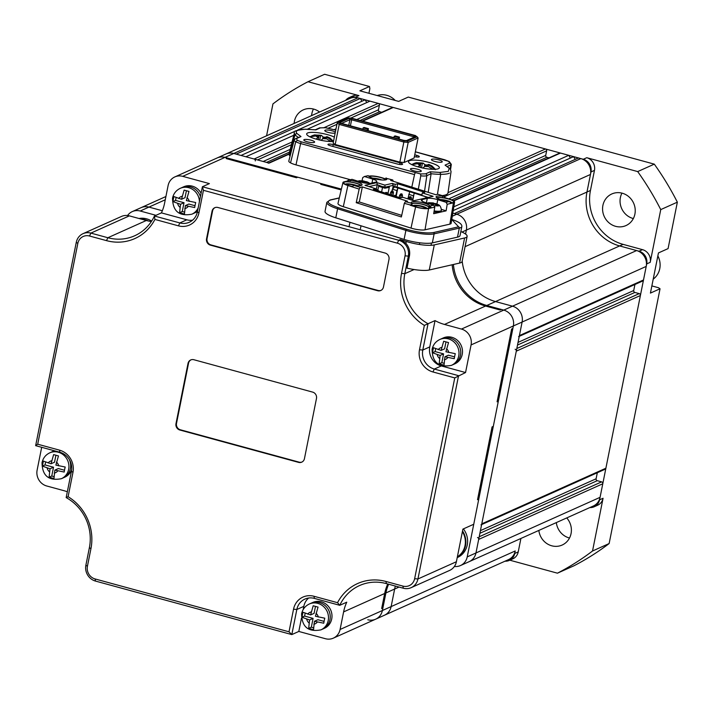 <?xml version="1.0" encoding="UTF-8"?>
<svg xmlns="http://www.w3.org/2000/svg" width="713" height="713" viewBox="0 0 713 713"><rect width="100%" height="100%" fill="white"/><g stroke="black" fill="none" stroke-linecap="round" stroke-linejoin="round"><path stroke-width="1.07" d="M519.251 336.34L642.689 281.011A1.578 1.471 -114.1 0 0 643.5 279.968L646.21 266.412A13.128 12.219 -114.1 0 0 636.602 250.557L619.633 245.932L495.535 301.563A44.625 41.55 -114.1 0 1 462.202 261.038A44.625 41.55 -114.1 0 0 495.535 301.563L512.495 306.189A13.128 12.219 65.9 0 1 522.112 322.044L519.403 335.6A1.578 1.471 65.9 0 1 518.592 336.634M586.772 157.707A10.499 9.777 65.9 0 1 594.464 170.389L590.453 190.469A44.625 41.55 -114.1 0 0 623.126 244.372L642.52 249.657A10.499 9.777 65.9 0 1 650.211 262.339L660.746 209.604A275.61 256.609 -114.1 0 0 637.689 171.583L586.772 157.707L583.279 159.275A10.499 9.777 65.9 0 1 590.97 171.958L586.959 192.038A44.625 41.55 -114.1 0 0 619.633 245.932A44.625 41.55 65.9 0 1 586.959 192.038L590.471 174.462A13.128 12.219 -114.1 0 0 580.854 158.607L456.757 214.239L454.333 213.579L578.43 157.947L580.854 158.607M481.631 524.59L605.079 469.252A1.578 1.471 -114.1 0 0 605.89 468.218L640.39 295.53A1.578 1.471 -114.1 0 0 639.24 293.622L634.873 292.437A1.578 1.471 65.9 0 1 633.723 290.539L634.935 284.487M515.134 349.254A1.578 1.471 65.9 0 1 516.292 351.161L481.783 523.85A1.578 1.471 65.9 0 1 480.972 524.884M477.523 537.504A1.578 1.471 65.9 0 1 478.673 539.411L475.963 552.958A13.128 12.219 65.9 0 1 469.216 561.639L593.323 506.007A13.128 12.219 -114.1 0 0 600.07 497.335L602.779 483.779A1.578 1.471 -114.1 0 0 601.62 481.872L597.262 480.687A1.578 1.471 65.9 0 1 596.104 478.78L597.316 472.737M399.03 587.057L394.646 589.027A44.625 41.55 -114.1 0 1 395.341 586.05A44.625 41.55 -114.1 0 0 394.646 589.027L391.134 606.594A13.128 12.219 65.9 0 1 384.378 615.266L375.644 619.187A13.128 12.219 65.9 0 1 367.765 619.757M343.604 611.906A44.625 41.55 65.9 0 1 346.768 602.182L339.771 605.31L314.38 598.394A15.748 14.661 -114.1 0 0 304.932 599.08A15.748 14.661 -114.1 0 0 296.831 609.49L291.813 634.588L298.8 631.451L325.467 638.723A13.128 12.219 -114.1 0 0 333.345 638.144A13.128 12.219 -114.1 0 0 340.092 629.472L343.604 611.906L384.681 593.492L381.669 608.545L382.89 608.002L381.669 608.545L384.681 593.492A44.625 41.55 -114.1 0 1 387.747 583.983A44.625 41.55 -114.1 0 0 384.681 593.492L385.902 592.94L382.391 610.515L385.902 592.94A44.625 41.55 -114.1 0 1 388.621 584.214A44.625 41.55 -114.1 0 0 385.902 592.94L394.646 589.027L391.134 606.594A13.128 12.219 65.9 0 1 384.378 615.266L508.485 559.634A13.128 12.219 -114.1 0 0 515.232 550.962L514.733 553.475A10.499 9.777 -114.1 0 1 509.332 560.409A10.499 9.777 -114.1 0 1 505.009 561.193M165.915 196.521L141.058 207.67A13.128 12.219 65.9 0 1 148.937 207.091L162.341 210.745L148.937 207.091L140.194 211.012L155.995 215.317M361.963 101.237L360.297 98.492L357.873 97.833A13.128 12.219 -114.1 0 0 349.994 98.403L225.887 154.035A13.128 12.219 65.9 0 1 233.766 153.464L269.157 163.108A1.578 1.471 65.9 0 0 268.213 163.179M360.297 98.492L236.19 154.124L233.766 153.464L225.023 157.377L341.393 189.097L321.982 183.802L320.752 184.355L341.197 189.925L320.752 184.355L321.982 183.802L297.74 177.198L296.519 177.751L226.226 158.589L296.519 177.751L297.74 177.198L227.447 158.036L226.226 158.589L227.447 158.036L225.023 157.377L182.724 176.343A13.128 12.219 -114.1 0 0 174.854 176.913A13.128 12.219 -114.1 0 0 168.099 185.585L164.587 203.16A44.625 41.55 65.9 0 1 161.423 212.884L154.436 216.012L179.828 222.937A15.748 14.661 -114.1 0 0 189.284 222.251A15.748 14.661 -114.1 0 0 197.385 211.841L202.394 186.744L398.719 240.254A13.128 12.219 65.9 0 1 408.335 256.11L404.824 273.676A44.625 41.55 -114.1 0 0 428.041 323.738L422.791 350.038A15.748 14.661 -114.1 0 0 434.324 369.058L458.557 375.671L417.934 578.974A13.128 12.219 65.9 0 1 411.187 587.646A13.128 12.219 65.9 0 1 403.308 588.225L386.339 583.599A44.625 41.55 -114.1 0 0 359.566 585.551A44.625 41.55 -114.1 0 0 339.771 605.31L337.534 602.69A47.245 43.992 65.9 0 1 385.974 581.478L402.934 586.104A10.499 9.777 -114.1 0 0 414.636 578.706L454.76 377.908L432.943 371.963A18.378 17.103 65.9 0 1 419.494 349.771L424.36 325.395A47.245 43.992 65.9 0 1 401.526 273.409L405.037 255.842A10.499 9.777 -114.1 0 0 397.346 243.16L203.446 190.309L198.927 212.893A18.378 17.103 65.9 0 1 178.455 225.843L154.926 219.426A47.245 43.992 65.9 0 1 106.495 240.629L89.526 236.012A10.499 9.777 -114.1 0 0 77.824 243.409L37.7 444.208L59.518 450.153A18.378 17.103 65.9 0 1 72.967 472.345L68.1 496.711A47.245 43.992 65.9 0 1 90.934 548.698L87.423 566.274A10.499 9.777 -114.1 0 0 95.114 578.956L289.015 631.807L293.533 609.214A18.378 17.103 65.9 0 1 314.005 596.273L337.534 602.69M366.803 102.556L365.145 99.811L297.678 130.051M296.055 130.782L241.039 155.443M381.749 112.28L379.637 111.7A1.578 1.471 65.9 0 1 378.478 109.802L379.378 105.283A1.578 1.471 -114.1 0 0 378.229 103.376L369.985 101.13L307.374 129.205M293.801 135.283L245.887 156.762L254.122 159.008A1.578 1.471 65.9 0 1 255.281 160.915M548.992 157.867L546.871 157.288A1.578 1.471 65.9 0 1 545.721 155.389L546.621 150.871A1.578 1.471 -114.1 0 0 545.472 148.964L393.255 107.476A1.578 1.471 -114.1 0 0 392.31 107.547L362.177 121.05M570.4 158.054L568.733 155.309L560.498 153.063A1.578 1.471 -114.1 0 0 559.553 153.135L453.397 200.718M568.733 155.309L453.825 206.815M575.248 159.373L573.582 156.628L453.21 210.585M452.791 213.16L456.757 214.239A13.128 12.219 65.9 0 1 466.364 230.094L465.571 234.069L466.364 230.094L461.979 232.064M313.444 109.036A17.326 16.132 -114.1 0 0 311.893 113.483A17.326 16.132 -114.1 0 0 311.599 115.613M294.121 123.447A17.326 16.132 65.9 0 1 294.407 121.317A17.326 16.132 65.9 0 1 303.319 109.864A17.326 16.132 65.9 0 1 319.584 112.039M621.941 193.125A17.326 16.132 -114.1 0 0 620.381 197.563A17.326 16.132 -114.1 0 0 633.34 218.561M634.9 214.123A17.326 16.132 65.9 0 1 625.987 225.566A17.326 16.132 65.9 0 1 608.849 222.679A17.326 16.132 65.9 0 1 602.904 205.397A17.326 16.132 65.9 0 1 611.816 193.954A17.326 16.132 65.9 0 1 628.955 196.841A17.326 16.132 65.9 0 1 634.9 214.123M556.327 522.584A17.326 16.132 -114.1 0 0 569.509 538.03M566.737 517.923A17.326 16.132 65.9 0 1 571.06 533.591A17.326 16.132 65.9 0 1 562.147 545.044A17.326 16.132 65.9 0 1 538.85 530.419M509.813 560.195L557.441 573.181L574.054 565.739A275.61 256.609 -114.1 0 0 609.134 543.556L660.042 288.774L650.425 293.088L658.455 252.928L668.072 248.614L677.35 202.162A275.61 256.609 -114.1 0 0 654.293 164.142L408.264 97.075L398.656 101.389L359.878 90.818L369.486 86.505L324.629 74.277L308.025 81.728A275.61 256.609 -114.1 0 0 272.945 103.902L266.573 135.8M557.441 573.181A275.61 256.609 -114.1 0 0 592.53 551.006L603.064 498.271L599.571 499.84L646.709 263.899A10.499 9.777 65.9 0 0 639.026 251.217L619.633 245.932L623.126 244.372M592.53 551.006L609.134 543.556M660.746 209.604L677.35 202.162M589.838 507.567A10.499 9.777 -114.1 0 0 594.17 506.783A10.499 9.777 -114.1 0 0 599.571 499.84M583.279 159.275L355.448 97.173A10.499 9.777 -114.1 0 0 349.147 97.628A10.499 9.777 -114.1 0 0 345.68 100.337M637.689 171.583L654.293 164.142M660.042 288.774L658.491 287.722L651.86 285.913M368.933 93.287L369.86 88.626L369.486 86.505M349.147 97.628L352.641 96.059A10.499 9.777 -114.1 0 1 358.942 95.604L308.025 81.728M594.17 506.783L597.663 505.214A10.499 9.777 -114.1 0 0 603.064 498.271M509.332 560.409L512.825 558.84A10.499 9.777 -114.1 0 0 518.226 551.907L520.918 538.458M636.602 250.557L512.495 306.189L495.535 301.563L486.792 305.485A44.625 41.55 -114.1 0 1 453.415 264.487A44.625 41.55 -114.1 0 0 486.792 305.485L503.761 310.11A13.128 12.219 65.9 0 1 513.369 325.957L467.229 556.88A13.128 12.219 65.9 0 1 460.473 565.552A13.128 12.219 65.9 0 1 454.377 566.47M454.76 377.908L465.553 372.534L471.07 344.923A13.128 12.219 -114.1 0 0 461.454 329.067L444.493 324.442L485.571 306.029L500.107 309.995L501.337 309.451L500.107 309.995L485.571 306.029A44.625 41.55 -114.1 0 1 452.167 264.773A44.625 41.55 -114.1 0 0 485.571 306.029L486.792 305.485L503.761 310.11L512.495 306.189A13.128 12.219 65.9 0 1 522.112 322.044L475.963 552.958A13.128 12.219 65.9 0 1 469.216 561.639L460.473 565.552M515.232 550.962L382.391 610.515A13.128 12.219 65.9 0 1 375.644 619.187L333.345 638.144M127.574 215.522A13.128 12.219 65.9 0 1 132.315 211.583A13.128 12.219 65.9 0 1 140.194 211.012M132.315 211.583L141.058 207.67A13.128 12.219 65.9 0 1 148.937 207.091L165.264 199.774M357.873 97.833L233.766 153.464A13.128 12.219 65.9 0 0 225.887 154.035L217.153 157.956A13.128 12.219 65.9 0 1 225.023 157.377A13.128 12.219 65.9 0 0 217.153 157.956L174.854 176.913M452.292 216.244L456.757 214.239A13.128 12.219 65.9 0 1 466.364 230.094L590.471 174.462M461.454 329.067L503.761 310.11A13.128 12.219 65.9 0 1 513.369 325.957L512.87 328.47L511.64 329.023L497.095 401.811L498.325 401.259L493.307 426.365L492.086 426.909L477.541 499.697L478.762 499.153L473.744 524.251L462.906 529.108L456.391 561.737A13.128 12.219 65.9 0 1 449.636 570.409L411.187 587.646M512.87 328.47L498.325 401.259L497.095 401.811L511.64 329.023L512.87 328.47M493.307 426.365L478.762 499.153L477.541 499.697L492.086 426.909L493.307 426.365M203.446 190.309L202.394 186.744L209.39 183.606L182.724 176.343M406.276 241.457L400.269 239.559L405.902 243.329L406.276 241.457A20.998 4.652 11.3 0 0 434.279 244.898L464.591 237.982A20.998 4.652 11.3 0 0 467.122 236.386A20.998 4.652 11.3 0 0 460.848 231.573M289.015 631.807L291.813 634.588L95.489 581.077A13.128 12.219 65.9 0 1 85.881 565.222L89.392 547.646A44.625 41.55 -114.1 0 0 66.166 497.594L71.425 471.293A15.748 14.661 -114.1 0 0 59.892 452.265L35.65 445.661L76.273 242.349A13.128 12.219 65.9 0 1 83.029 233.677L121.477 216.44A13.128 12.219 65.9 0 1 129.356 215.87L146.325 220.495A44.625 41.55 -114.1 0 0 151.352 221.538M83.029 233.677A13.128 12.219 65.9 0 1 90.899 233.106L107.868 237.732A44.625 41.55 -114.1 0 0 134.65 235.78A44.625 41.55 -114.1 0 0 154.436 216.012L154.926 219.426M467.122 236.386L462.104 261.484A20.998 4.652 11.3 0 1 459.573 263.079L429.262 270.004A20.998 4.652 11.3 0 1 406.998 268.133L409.503 255.584C410.198 250.985 408.995 246.903 405.902 243.329M193.874 359.726A5.249 4.884 -114.1 0 0 188.018 363.425L175.986 423.665A5.249 4.884 -114.1 0 0 179.828 430.01L298.595 462.38A5.249 4.884 -114.1 0 0 304.442 458.682L316.483 398.442A5.249 4.884 -114.1 0 0 312.633 392.105L193.874 359.726M217.902 207.483A5.249 4.884 -114.1 0 0 212.055 211.182L206.538 238.784A5.249 4.884 65.9 0 0 210.38 245.129L377.623 290.717A5.249 4.884 65.9 0 0 383.469 287.018L388.986 259.407A5.249 4.884 65.9 0 0 385.145 253.062L217.902 207.483M41.684 447.309L37.121 470.134A13.128 12.219 -114.1 0 0 46.737 485.99L63.707 490.615A44.625 41.55 65.9 0 1 67.325 491.783M340.092 629.472L382.391 610.515A13.128 12.219 65.9 0 1 375.644 619.187M444.493 324.442A44.625 41.55 65.9 0 1 435.037 320.6L424.36 325.395M192.555 220.183A15.748 14.661 65.9 0 1 186.824 219.8L179.828 222.937L178.455 225.843M161.423 212.884L186.824 219.8M465.553 372.534L441.311 365.929A15.748 14.661 65.9 0 1 429.779 346.901L422.791 350.038L419.494 349.771M435.037 320.6L429.779 346.901M303.168 609.597L303.818 606.353A15.748 14.661 65.9 0 1 308.649 598.011M298.8 631.451L301.43 618.331M37.7 444.208L35.65 445.661M68.1 496.711L66.166 497.594M190.986 359.851A5.249 4.884 -114.1 0 0 188.544 363.193L176.503 423.433A5.249 4.884 -114.1 0 0 180.353 429.779L299.112 462.149A5.249 4.884 -114.1 0 0 302 462.024M381.027 290.36A5.249 4.884 65.9 0 1 378.148 290.476L377.623 290.717M215.023 207.599A5.249 4.884 -114.1 0 0 212.581 210.941L207.064 238.552A5.249 4.884 65.9 0 0 210.905 244.898L378.148 290.476M653.224 279.113A18.378 17.103 -114.1 0 0 659.766 268.658A18.378 17.103 -114.1 0 0 657.858 255.905M395.225 100.453A18.378 17.103 -114.1 0 0 377.195 95.542M139.017 218.499A18.903 17.593 65.9 0 1 151.646 221.083M140.933 219.025A18.903 17.593 65.9 0 1 148.375 220.994M457.372 556.817A18.378 17.103 -114.1 0 0 462.407 531.64M463.379 528.894A18.903 17.593 65.9 0 1 457.532 557.468L457.211 557.611M462.541 530.944A18.903 17.593 65.9 0 1 457.229 557.513M195.104 205.077L195.701 202.519L186.369 200.585L188.972 191.423L184.123 190.104L181.521 199.266L173.883 196.574L172.885 201.592L180.523 204.283L179.614 212.688L184.462 214.016L185.362 205.611L194.694 207.536L195.104 205.077M201.093 193.268A14.171 13.199 65.9 0 0 183.767 186.761L182.02 187.546A14.171 13.199 65.9 0 1 200.433 196.574A14.171 13.199 65.9 0 0 182.02 187.546L180.264 188.33A14.171 13.199 65.9 0 1 199.426 201.61M197.465 211.422A14.171 13.199 65.9 0 1 195.362 212.626L193.615 213.41A14.171 13.199 65.9 0 0 197.653 210.504A14.171 13.199 65.9 0 1 193.615 213.41L191.859 214.194A14.171 13.199 65.9 0 0 198.178 207.857M176.084 197.661L175.532 200.406L172.885 201.592M186.396 190.79L185.015 197.697L181.521 199.266M185.362 205.611L188.865 204.043L194.979 205.709M175.532 200.406L184.016 202.724L182.261 211.503L184.337 212.073M182.261 211.503L179.614 212.688M184.016 202.724L180.523 204.283M324.174 620.747L324.772 618.189L315.44 616.255L318.043 607.093L313.194 605.774L310.592 614.936L302.954 612.244L301.956 617.262L309.585 619.953L308.684 628.358L313.533 629.686L314.433 621.281L323.764 623.207L324.174 620.747M309.335 604L311.082 603.216A14.171 13.199 65.9 0 1 325.11 605.578A14.171 13.199 65.9 0 1 329.967 619.713A14.171 13.199 65.9 0 1 322.686 629.08L324.433 628.296A14.171 13.199 65.9 0 0 331.723 618.929A14.171 13.199 65.9 0 0 326.857 604.793A14.171 13.199 65.9 0 0 312.838 602.432L311.082 603.216A14.171 13.199 65.9 0 1 325.11 605.578A14.171 13.199 65.9 0 1 329.967 619.713A14.171 13.199 65.9 0 1 322.686 629.08L320.93 629.864A14.171 13.199 65.9 0 0 328.221 620.497A14.171 13.199 65.9 0 0 323.363 606.362A14.171 13.199 65.9 0 0 309.335 604C305.191 605.997 302.606 609.267 301.599 613.804C301.804 626.923 308.248 632.279 320.93 629.864M305.146 613.332L304.603 616.077L301.956 617.262M315.467 606.46L314.085 613.367L310.592 614.936M314.433 621.281L317.936 619.713L324.05 621.38M304.603 616.077L313.087 618.394L311.331 627.173L313.408 627.743M311.331 627.173L308.684 628.358M313.087 618.394L309.585 619.953M64.598 469.582L65.204 467.033L55.872 465.099L58.475 455.937L53.627 454.609L51.024 463.78L43.386 461.088L42.388 466.106L50.017 468.798L49.117 477.202L53.956 478.521L54.865 470.117L64.197 472.051L64.598 469.582M54.491 450.794A14.171 13.199 65.9 0 0 53.261 451.276L51.514 452.06A14.171 13.199 65.9 0 1 55.364 451.035A14.171 13.199 65.9 0 0 51.514 452.06L49.767 452.835A14.171 13.199 65.9 0 1 63.796 455.206A14.171 13.199 65.9 0 1 68.653 469.341A14.171 13.199 65.9 0 1 61.363 478.708L63.109 477.924A14.171 13.199 65.9 0 0 70.4 468.557A14.171 13.199 65.9 0 1 63.109 477.924L64.856 477.14A14.171 13.199 65.9 0 0 71.665 469.564M69.357 459.6A14.171 13.199 65.9 0 1 70.4 468.557A14.171 13.199 65.9 0 0 69.357 459.6M45.579 462.176L45.035 464.921L42.388 466.106M55.899 455.304L54.518 462.211L51.024 463.78M54.865 470.117L58.359 468.557L64.482 470.224M45.035 464.921L53.52 467.229L51.764 476.017L53.831 476.578M51.764 476.017L49.117 477.202M53.52 467.229L50.017 468.798M454.671 356.233L455.268 353.675L445.937 351.75L448.539 342.579L443.691 341.26L441.089 350.422L433.459 347.73L432.452 352.757L440.09 355.448L439.181 363.853L444.03 365.172L444.939 356.767L454.27 358.701L454.671 356.233M439.841 339.486L441.588 338.702A14.171 13.199 65.9 0 1 455.607 341.064A14.171 13.199 65.9 0 1 460.473 355.208A14.171 13.199 65.9 0 1 453.183 364.575L454.93 363.79A14.171 13.199 65.9 0 0 462.22 354.423A14.171 13.199 65.9 0 0 457.354 340.279A14.171 13.199 65.9 0 0 443.334 337.917L441.588 338.702A14.171 13.199 65.9 0 1 455.607 341.064A14.171 13.199 65.9 0 1 460.473 355.208A14.171 13.199 65.9 0 1 453.183 364.575L451.436 365.359A14.171 13.199 65.9 0 0 458.726 355.992A14.171 13.199 65.9 0 0 453.86 341.848A14.171 13.199 65.9 0 0 439.841 339.486C435.688 341.482 433.103 344.753 432.096 349.29C432.301 362.418 438.745 367.765 451.436 365.359M435.652 348.817L435.099 351.562L432.452 352.757M445.964 341.955L444.591 348.862L441.089 350.422M444.939 356.767L448.432 355.199L454.546 356.865M435.099 351.562L443.584 353.88L441.828 362.659L443.905 363.229M441.828 362.659L439.181 363.853M443.584 353.88L440.09 355.448M410.768 168.687A5.508 1.221 11.3 0 0 410.447 168.999A5.508 1.221 11.3 0 0 414.806 171.102A5.508 1.221 11.3 0 0 420.946 171.468A5.508 1.221 11.3 0 0 421.258 171.156A5.508 1.221 11.3 0 0 416.9 169.052A5.508 1.221 11.3 0 0 410.768 168.687M335.333 132.199A5.508 1.221 11.3 0 0 330.279 130.381A5.508 1.221 11.3 0 0 325.092 130.221A5.508 1.221 11.3 0 0 324.78 130.524A5.508 1.221 11.3 0 0 328.996 132.591A5.508 1.221 11.3 0 0 335.172 133.037M304.121 139.623A5.508 1.221 11.3 0 0 303.8 139.926A5.508 1.221 11.3 0 0 308.159 142.03A5.508 1.221 11.3 0 0 314.299 142.395A5.508 1.221 11.3 0 0 314.611 142.092A5.508 1.221 11.3 0 0 310.262 139.989A5.508 1.221 11.3 0 0 304.121 139.623M431.739 159.284A5.508 1.221 11.3 0 0 431.427 159.596A5.508 1.221 11.3 0 0 435.786 161.699A5.508 1.221 11.3 0 0 441.917 162.065A5.508 1.221 11.3 0 0 442.238 161.753A5.508 1.221 11.3 0 0 437.88 159.65A5.508 1.221 11.3 0 0 431.739 159.284M335.752 130.123L325.44 127.734L320.378 127.859L315.841 129.9L305.752 129.187C296.332 130.185 292.562 131.397 294.433 132.823L289.068 153.758A28.877 6.399 11.3 0 0 289.656 155.603L295.004 134.597A29.286 6.488 11.3 0 0 298.382 137.368M333.47 141.531A15.748 3.494 -168.7 0 1 316.171 139.124A15.748 3.494 -168.7 0 1 306.679 133.884A15.748 3.494 -168.7 0 1 307.579 133.001A15.748 3.494 -168.7 0 1 319.718 133.001A15.748 3.494 -168.7 0 1 334.352 137.11M438.459 168.678A15.748 3.494 -168.7 0 1 420.92 167.635A15.748 3.494 -168.7 0 1 408.478 161.628A15.748 3.494 -168.7 0 1 409.378 160.755A15.748 3.494 -168.7 0 1 426.918 161.798A15.748 3.494 -168.7 0 1 439.368 167.805A15.748 3.494 -168.7 0 1 438.459 168.678M332.837 146.432L333.203 144.614A3.984 0.882 11.3 0 0 328.194 144.213A3.984 0.882 11.3 0 0 327.971 144.427A3.984 0.882 11.3 0 0 330.547 145.808L397.346 164.017A3.984 0.882 -168.7 0 0 402.578 164.195A3.984 0.882 -168.7 0 0 399.993 162.822L399.663 164.48M367.231 130.399L367.489 129.089L363.122 127.894L362.864 129.213M398.246 138.857L398.514 137.547L394.146 136.352L393.888 137.671M394.146 136.352L395.109 135.925L399.476 137.11L399.084 139.08M399.476 137.11L398.514 137.547M363.122 127.894L364.085 127.467L368.452 128.652L368.06 130.622M367.489 129.089L368.452 128.652M414.173 137.137L413.549 136.718L414.503 135.666L351.767 118.563L349.263 118.358L340.012 122.502L341.188 123.304L403.923 140.399L406.428 140.604L415.679 136.459L414.503 135.666M413.397 137.484L413.549 136.718L351.616 119.829L350.422 125.818M351.767 118.563L351.616 119.829L349.887 119.695L349.263 118.358M348.755 125.363L349.887 119.695L341.589 123.411M338.488 122.235L348.131 117.903L351.696 118.198L415.536 135.595L418.121 137.939L414.11 158.019L404.173 162.475L399.833 162.118L335.19 144.498L333.158 143.117L337.169 123.037L339.21 124.418L340.154 123.367L338.488 122.235L337.169 123.037M340.154 123.367L403.995 140.773L407.56 141.058L417.212 136.736M403.995 140.773L403.852 142.039L408.184 142.395L407.56 141.058M404.173 162.475L408.184 142.395L418.121 137.939M335.19 144.498L339.21 124.418L403.852 142.039L399.833 162.118M306.029 129.258C298.096 129.311 295.013 130.693 296.795 133.393L300.975 136.557L296.43 138.598A1.578 1.471 -114.1 0 0 295.485 138.661L294.166 140.122A9.34 2.068 11.3 0 0 295.726 141.718A9.866 2.184 11.3 0 0 300.61 143.545A1.578 0.455 -74.8 0 1 301.412 141.878L420.599 173.954L420.768 175.808A9.34 2.068 11.3 0 0 426.829 175.648A1.578 1.471 -114.1 0 0 425.661 173.82L430.206 171.788L431.107 173.722L426.829 175.648L424.547 191.164M444.627 159.801A1.578 0.455 105.2 0 1 444.743 159.783L448.735 161.343L415.349 151.824M415.331 172.929A1.578 0.455 105.2 0 0 414.52 174.596L300.61 143.545L295.993 164.881A11.025 2.442 -168.7 0 1 290.548 162.849L295.726 141.718L297.303 140.345L301.412 141.878M414.752 154.792L416.722 155.327A3.984 0.882 -168.7 0 1 419.297 156.7A3.984 0.882 -168.7 0 1 414.396 156.602M333.203 144.614L399.993 162.822M428.219 192.332L431.107 173.722A29.286 6.488 11.3 0 0 440.696 174.32L440.01 172.43L448.299 171.361L449.243 168.286L450.242 168.91L445.064 165.122L449.609 163.09L448.735 161.343M449.243 168.286L445.064 165.122M315.841 129.9L315.262 129.828M315.547 129.819L305.458 129.249M296.795 133.393L295.004 134.597A27.718 6.141 11.3 0 1 294.433 132.823M295.485 138.661L300.975 136.557M296.43 138.598L297.303 140.345M418.335 189.203L420.768 175.808M420.599 173.954L425.661 173.82M430.206 171.788L440.01 172.43M449.466 173.179A27.718 6.141 11.3 0 1 440.696 174.32L437.425 194.355M442.167 195.603A28.877 6.399 11.3 0 0 447.978 192.956L451.062 171.566L450.179 168.829M289.656 155.603A30.445 6.747 11.3 0 0 290.066 156.12M294.166 140.122L288.801 161.058A10.499 2.326 11.3 0 0 290.548 162.849M295.993 164.881L350.395 179.703M379.895 179.774A5.508 1.221 11.3 0 0 379.646 179.694A5.508 1.221 11.3 0 0 374.592 178.722M447.612 201.191A5.508 1.221 11.3 0 0 447.363 201.111A5.508 1.221 11.3 0 0 442.31 200.13M355.056 185.451A5.508 1.221 11.3 0 0 354.798 185.371A5.508 1.221 11.3 0 0 346.785 184.881A5.508 1.221 11.3 0 0 346.776 184.908M425.304 208.481A5.508 1.221 11.3 0 0 425.304 208.454A5.508 1.221 11.3 0 0 422.515 206.779A5.508 1.221 11.3 0 0 414.494 206.298A5.508 1.221 11.3 0 0 414.494 206.315M451.855 202.759A7.353 1.631 11.3 0 0 449.814 201.485L450.625 203.428M436.855 197.938A8.921 1.979 -168.7 0 1 449.279 199.239A8.921 1.979 -168.7 0 1 453.486 202.34A8.921 1.979 -168.7 0 1 450.571 202.813M449.769 201.467A7.353 1.631 11.3 0 0 448.227 200.914A7.353 1.631 11.3 0 0 440.393 199.56M369.138 176.521A8.921 1.979 -168.7 0 1 381.562 177.822A8.921 1.979 -168.7 0 1 385.778 179.845M381.883 179.979A7.353 1.631 11.3 0 0 380.51 179.498A7.353 1.631 11.3 0 0 372.676 178.143M361.259 185.425A9.447 2.094 11.3 0 0 356.963 183.437A9.447 2.094 11.3 0 0 349.905 181.922L348.229 181.717L348.604 180.22L350.208 180.416A9.447 2.094 -168.7 0 1 357.258 181.931A9.447 2.094 -168.7 0 1 362.052 184.801A9.447 2.094 -168.7 0 1 355.368 185.496L353.523 185.273L360.243 187.394L362.338 186.922L407.479 201.191L405.385 201.672L411.597 203.267A9.447 2.094 -168.7 0 1 411.241 202.519A9.447 2.094 -168.7 0 1 424.975 203.348A9.447 2.094 -168.7 0 1 429.413 205.46L429.6 207.447L429.11 206.966A9.447 2.094 11.3 0 0 424.681 204.854A9.447 2.094 11.3 0 0 411.731 203.401M352.739 186.521A8.921 1.979 -168.7 0 1 348.265 185.425A8.921 1.979 -168.7 0 1 343.88 183.196A8.921 1.979 -168.7 0 1 347.356 181.851A8.921 1.979 -168.7 0 1 356.714 183.491A8.921 1.979 -168.7 0 1 360.93 185.523M357.035 185.656A7.353 1.631 11.3 0 0 355.662 185.166A7.353 1.631 11.3 0 0 345.226 184.212M429.877 205.914L431.49 207.848L429.6 207.447M411.962 203.624A8.921 1.979 -168.7 0 1 424.431 204.907A8.921 1.979 -168.7 0 1 428.638 208.018A8.921 1.979 -168.7 0 1 415.982 206.841A8.921 1.979 -168.7 0 1 411.891 204.934M427.007 208.437A7.353 1.631 11.3 0 0 423.379 206.583A7.353 1.631 11.3 0 0 412.943 205.62M382.934 186.842L382.783 187.599L382.934 186.842L377.239 184.712L376.927 182.608L384.833 185.104L392.284 183.401L395.216 184.328L397.702 183.758L424.788 192.332L422.301 192.893L421.802 195.407L428.237 197.439M392.284 183.401L393.335 185.335L387.248 186.726L387.052 187.733L384.94 188.214L382.908 187.572M387.052 187.733L389.262 187.35L389.414 186.592M426.401 202.849L427.283 198.392A7.879 1.747 -168.7 0 1 437.782 199.685L446.106 202.314L447.203 204.266L446.106 210.852L433.682 213.695L434.778 207.1L433.682 205.148L425.367 202.519A7.879 1.747 -168.7 0 1 421.365 200.13A7.879 1.747 -168.7 0 1 422.319 199.524L422.016 201.048M446.106 210.852L441.4 209.364M339.281 198.009L330.511 200.014C325.841 201.672 328.435 204.221 338.292 207.661L406.597 229.265C417.649 232.429 426.597 233.534 433.433 232.563L458.602 226.814A1.052 0.918 77.1 0 1 459.306 228.107L457.505 237.144A21.185 4.697 11.3 0 0 460.063 235.531L461.864 226.493C462.06 223.935 458.414 221.493 450.937 219.167M457.505 237.144L432.336 242.883L434.137 233.855A1.052 0.918 -102.9 0 0 433.433 232.563M338.292 207.661A1.052 0.455 107.5 0 0 337.597 208.775L405.893 230.379L404.093 239.416A21.185 4.697 11.3 0 0 432.336 242.883M404.093 239.416L335.787 217.813L337.597 208.775A21.185 4.697 11.3 0 1 326.848 202.34L330.074 199.996L339.308 197.884M326.848 202.34L325.039 211.378A21.185 4.697 11.3 0 0 335.787 217.813M422.301 192.893L433.139 196.325L413.754 200.745L402.925 197.323L400.439 197.884L373.354 189.319L375.84 188.749L365.003 185.327L376.927 182.608M446.106 202.314L449.805 201.476L447.933 201.235A9.447 2.094 -168.7 0 1 436.089 196.841A9.447 2.094 -168.7 0 1 442.773 196.155L444.618 196.378L437.898 194.248L435.803 194.729L390.662 180.451L392.756 179.979L386.544 178.375A9.447 2.094 -168.7 0 1 386.901 179.132A9.447 2.094 -168.7 0 1 378.737 179.605A9.447 2.094 -168.7 0 1 368.728 176.182L368.158 175.656L364.459 176.494L372.783 179.123A7.879 1.747 -168.7 0 1 376.776 181.521A7.879 1.747 -168.7 0 1 375.822 182.118L370.858 183.25A7.879 1.747 -168.7 0 1 360.359 181.967L352.035 179.328L348.604 180.22M429.984 205.995L433.682 205.148M427.283 198.392L422.319 199.524M368.995 186.592L377.239 184.712L376.143 190.193L377.132 189.711L377.043 190.487M383.104 186.565L385.136 187.207L384.94 188.214M384.833 185.104L385.136 187.207L387.248 186.726M389.262 187.35L387.943 193.936M393.335 185.335L392.729 188.401M395.216 184.328L394.717 186.842L396.027 186.833M397.702 183.758L397.043 187.056M375.84 188.749L375.582 190.023M434.778 207.1L428.566 208.517A9.732 2.157 -168.7 0 1 415.599 206.922L410.296 205.246L412.105 203.793L411.82 205.335L404.316 203.357L401.374 216.966L356.224 202.688L359.165 189.079L360.243 187.394M444.903 197.644L449.653 199.15A9.732 2.157 -168.7 0 1 454.591 202.091L451.142 223.321A10.499 2.326 -168.7 0 1 449.867 224.14L425.019 229.809A10.499 2.326 -168.7 0 1 411.018 228.089L343.309 206.681A10.499 2.326 -168.7 0 1 337.98 203.463L342.953 182.537A9.732 2.157 -168.7 0 1 344.121 181.815L346.928 181.173M447.203 204.266L453.415 202.849A9.732 2.157 -168.7 0 0 454.591 202.091M405.385 201.672L404.316 203.357M362.338 186.922L359.325 201.975L356.224 202.688M401.713 215.379L359.325 201.975M359.165 189.079L347.882 185.514A9.732 2.157 -168.7 0 1 342.953 182.537M353.523 185.273L352.792 186.298L353.185 187.189M348.229 181.717L346.919 181.227L348.336 180.175M362.026 180.683L362.757 177.555L364.459 176.494M368.737 176.191L368.969 176.138A9.732 2.157 -168.7 0 1 381.936 177.733L385.795 178.954M386.116 179.756L385.786 179.257M392.756 179.979L393.211 181.262M444.618 196.378L444.137 197.866L442.47 197.661A9.447 2.094 11.3 0 0 436.579 197.724M458.602 226.814L451.766 219.47M377.926 189.667L378.621 186.209L379.182 186.387M382.783 187.599L379.173 186.458L379.316 185.701M394.717 186.842L393.585 186.485L393.353 187.653M387.275 187.804L387.426 187.047M382.507 187.51L381.624 191.94M394.191 195.915L395.189 195.424L395.1 196.2M395.189 195.424L394.735 195.282M395.938 195.255L396.464 196.538M385.163 193.054L385.706 192.43L386.072 193.339M386.161 192.572L385.706 192.43M386.909 192.403L387.435 193.686M377.132 189.711L376.678 189.569M377.881 189.542L378.407 190.834M411.356 199.988L411.49 198.116L408.647 198.196L409.734 196.779L410.929 196.752L409.734 196.779M411.49 198.116L410.929 196.752M410.011 198.366L410.18 196.922M402.257 197.474L402.462 195.264L399.619 195.344L400.697 193.918L401.9 193.891L400.697 193.918M402.462 195.264L401.9 193.891M400.982 195.514L401.152 194.061M393.041 195.549L393.433 192.403L390.59 192.483L391.669 191.066L392.872 191.039L391.669 191.066M393.433 192.403L392.872 191.039M391.954 192.653L392.123 191.209M425.661 198.027L426.071 196.886L427.987 197.492M395.367 187.18L397.854 187.965L396.918 190.576L392.4 189.15L394.351 187.145L396.633 186.931L421.891 194.961M407.854 198.882L409.708 191.717L397.854 187.965L396.25 196.013M409.708 191.717L414.217 193.143L412.372 200.308M426.071 196.886L414.217 193.143L412.765 200.433M392.034 190.986L392.4 189.15M396.918 190.576L395.965 195.335M408.772 194.319L413.282 195.754M369.771 183.393L368.559 182.581L369.45 183.41M367.382 182.056L366.277 181.967L369.174 183.811M365.876 181.565L366.143 182.644M358.149 181.262L359.637 180.71L366.535 181.762M357.65 181.102L359.29 180.897M365.68 181.975L365.626 181.512M359.423 180.728L364.067 180.995L363.862 182.029M360.93 182.136L362.079 181.45L361.669 181.049L358.425 180.95M361.892 182.403L361.669 181.049M367.248 183.33L365.288 182.189L362.846 182.635M440.589 211.716L433.95 212.082L439.814 212.207L441.285 211.137A9.135 2.023 -168.7 0 1 434.021 211.69M436.365 203.758L438.076 204.569L438.78 205.861L434.048 205.799M436.909 204.043L435.393 203.553L438.691 205.799M435.393 203.553L435.661 204.622M427.666 203.25L429.155 202.688L436.053 203.749M427.853 202.955L428.816 202.884M435.197 203.963L435.144 203.499M428.941 202.715L433.584 202.982L433.379 204.016M430.447 204.132L431.597 203.428L431.196 203.036L427.952 202.938M431.401 204.426L431.196 203.036M437.702 206.021L434.805 204.176L433.406 204.007L432.247 204.702M435.233 169.712L430.073 165.746L427.203 164.97L428.878 164.436L431.909 165.853L435.358 169.275M422.845 168.054L425.501 165.773L428.379 166.548L432.702 169.302M413.335 163.803L411.642 164.596L417.765 163.678L420.634 164.453L417.916 166.851M427.31 165.077L424.823 164.703L423.344 163.188L422.337 163.66L416.356 162.653L413.807 163.509M416.356 162.653L423.344 163.188A6.301 1.399 11.3 0 0 419.467 162.885M424.52 166.236L424.823 164.703M426.962 166.165L427.203 164.97M420.046 167.421L420.634 164.453M421.517 167.769L422.337 163.66M333.434 141.958L328.283 138.001L325.404 137.226L327.08 136.682L330.11 138.099L333.497 141.415M321.046 140.309L323.702 138.019L326.581 138.794L330.903 141.557M311.536 136.049L309.843 136.851L315.966 135.933L318.845 136.709L316.117 139.106M325.511 137.324L323.025 136.958L321.545 135.443L320.538 135.916L314.558 134.909L312.009 135.755M314.558 134.909L321.545 135.443A6.301 1.399 11.3 0 0 317.668 135.14M326.581 138.794A6.301 1.399 11.3 0 1 322.704 138.491L323.025 136.958M325.164 138.42L325.404 137.226M318.248 139.677L318.845 136.709M319.718 140.024L320.538 135.916M590.453 190.469L465.072 246.671M646.21 266.412L471.07 344.923M643.5 279.968L519.403 335.6M633.723 290.539L518.039 342.392M634.873 292.437L517.513 345.047M639.24 293.622L516.818 348.505M640.39 295.53L516.292 351.161M605.89 468.218L481.783 523.85M596.104 478.78L480.428 530.641M597.262 480.687L479.894 533.297M601.62 481.872L479.207 536.755M602.779 483.779L478.673 539.411M600.07 497.335L467.229 556.88M378.229 103.376L324.281 127.565M292.08 141.994L254.122 159.008M379.378 105.283L350.743 118.117M336.91 124.32L328.354 128.153M291.385 144.73L257.482 159.926M378.478 109.802L356.705 119.561M336.01 128.839L334.192 129.65M290.191 149.373L263.186 161.486M379.637 111.7L360.056 120.479M289.487 152.11L266.546 162.395M393.255 107.476L362.667 121.192M289.023 154.195L269.157 163.108M545.472 148.964L448.022 192.653M546.621 150.871L444.734 196.538M545.721 155.389L448.735 198.856M546.871 157.288L451.775 199.916M560.498 153.063L453.726 200.923M650.211 262.339L646.709 263.899M358.942 95.604L355.448 97.173M594.464 170.389L590.97 171.958M642.52 249.657L639.026 251.217M518.226 551.907L514.733 553.475M400.269 239.559L398.719 240.254L397.346 243.16M129.356 215.87L90.899 233.106L89.526 236.012M146.325 220.495L107.868 237.732L106.495 240.629M409.503 255.584L408.335 256.11L405.037 255.842M414.075 269.532L404.824 273.676L401.526 273.409M456.391 561.737L417.934 578.974L414.636 578.706M429.262 270.004L434.279 244.898M459.573 263.079L464.591 237.982M441.311 365.929L434.324 369.058L432.943 371.963M303.818 606.353L296.831 609.49L293.533 609.214M198.927 212.893L197.385 211.841M77.824 243.409L76.273 242.349M59.518 450.153L59.892 452.265M72.967 472.345L71.425 471.293M403.308 588.225L402.934 586.104M90.934 548.698L89.392 547.646M386.339 583.599L385.974 581.478M87.423 566.274L85.881 565.222M95.114 578.956L95.489 581.077M314.38 598.394L314.005 596.273M299.112 462.149L298.595 462.38M180.353 429.779L179.828 430.01M176.503 423.433L175.986 423.665M188.544 363.193L188.018 363.425M210.905 244.898L210.38 245.129M207.064 238.552L206.538 238.784M212.581 210.941L212.055 211.182M182.118 196.298A6.301 5.864 -114.1 0 0 178.66 198.49M189.23 201.369A6.301 5.864 -114.1 0 0 186.958 197.626M184.774 208.57A6.301 5.864 -114.1 0 0 188.232 206.387M177.653 203.508A6.301 5.864 -114.1 0 0 179.926 207.251M311.18 611.968A6.301 5.864 -114.1 0 0 307.731 614.16M318.301 617.039A6.301 5.864 -114.1 0 0 316.028 613.296M313.845 624.24A6.301 5.864 -114.1 0 0 317.303 622.057M306.724 619.178A6.301 5.864 -114.1 0 0 308.996 622.921M51.612 460.812A6.301 5.864 -114.1 0 0 48.154 462.995M58.733 465.883A6.301 5.864 -114.1 0 0 56.461 462.131M54.277 473.084A6.301 5.864 -114.1 0 0 57.735 470.901M47.156 468.022A6.301 5.864 -114.1 0 0 49.429 471.765M441.686 347.463A6.301 5.864 -114.1 0 0 438.228 349.646M448.807 352.525A6.301 5.864 -114.1 0 0 446.534 348.782M444.342 359.735A6.301 5.864 -114.1 0 0 447.8 357.543M437.221 354.664A6.301 5.864 -114.1 0 0 439.493 358.407M416.722 155.327L416.383 156.985M449.609 163.09A1.578 1.471 65.9 0 1 450.776 164.908L447.47 166.396M450.197 168.847L450.776 164.908A9.34 2.068 11.3 0 0 451.311 164.364L450.589 169.409M335.761 130.078L325.342 127.672L319.433 127.93A1.578 1.471 65.9 0 1 320.378 127.859M411.811 187.136L414.52 174.596M350.208 180.416L349.905 181.922M437.782 199.685L436.926 203.989M425.019 229.809L428.566 208.517M449.867 224.14L453.415 202.849M429.413 205.46L429.11 206.966M411.784 205.255L411.962 204.239M343.309 206.681L347.882 185.514M411.018 228.089L415.599 206.922M372.783 179.123L372.008 182.991M386.544 178.375L386.286 179.694M385.76 179.409L386.081 177.92M444.368 196.351L444.137 197.866M442.773 196.155L442.47 197.661M406.597 229.265A1.052 0.455 107.5 0 0 405.893 230.379A21.185 4.697 11.3 0 0 434.137 233.855L459.306 228.107A21.185 4.697 11.3 0 0 461.864 226.493M393.924 186.592L393.763 187.367M409.904 199.524L410.127 198.428M399.262 197.519L399.592 195.897M400.644 197.84L401.098 195.576M390.234 194.658L390.564 193.036M391.589 195.086L392.07 192.715M396.749 187.011L421.9 194.916M362.667 180.817L362.329 182.51M441.294 211.093A9.135 2.023 -168.7 0 1 441.285 211.137L441.302 211.057A9.135 2.023 -168.7 0 1 440.197 211.788A9.135 2.023 -168.7 0 1 434.021 211.645M441.302 211.057L441.383 210.344A9.073 2.014 -168.7 0 1 440.277 211.066A9.073 2.014 -168.7 0 1 434.146 210.932M432.185 202.804L431.837 204.569M430.073 165.746A6.301 1.399 11.3 0 0 428.21 164.498M424.502 166.245A6.301 1.399 11.3 0 0 428.379 166.548M417.765 163.678A6.301 1.399 11.3 0 0 419.636 164.926M328.283 138.001A6.301 1.399 11.3 0 0 326.411 136.753M315.966 135.933A6.301 1.399 11.3 0 0 317.838 137.181M289.05 153.83L268.658 162.974M180.264 188.33C176.12 190.326 173.535 193.597 172.528 198.134C172.733 211.253 179.177 216.609 191.859 214.194M49.767 452.835C45.614 454.841 43.038 458.111 42.031 462.648C42.227 475.767 48.68 481.123 61.363 478.708M449.19 161.459L451.311 164.364M444.743 159.783L415.358 151.78M319.433 127.93L315.289 129.784M352.792 186.298L352.659 186.868M385.715 179.319L386.027 177.893M444.965 197.234L444.885 197.786M408.647 198.196L408.469 199.07M399.619 195.344L399.191 197.492M390.59 192.483L390.163 194.631M395.457 186.895L394.351 187.145M360.439 228.65L361.019 225.789M368.559 182.581L366.847 181.77M362.213 181.325L361.99 182.43M365.751 181.601L365.609 182.35M349.12 226.386L349.94 222.287M431.035 245.299L431.481 243.053M441.383 210.344C441.08 207.135 439.974 205.21 438.076 204.56M428.718 202.742L427.167 203.089M431.739 203.303L431.508 204.462M435.278 203.579L435.126 204.337M419.413 244.479L419.752 242.794"/></g></svg>
